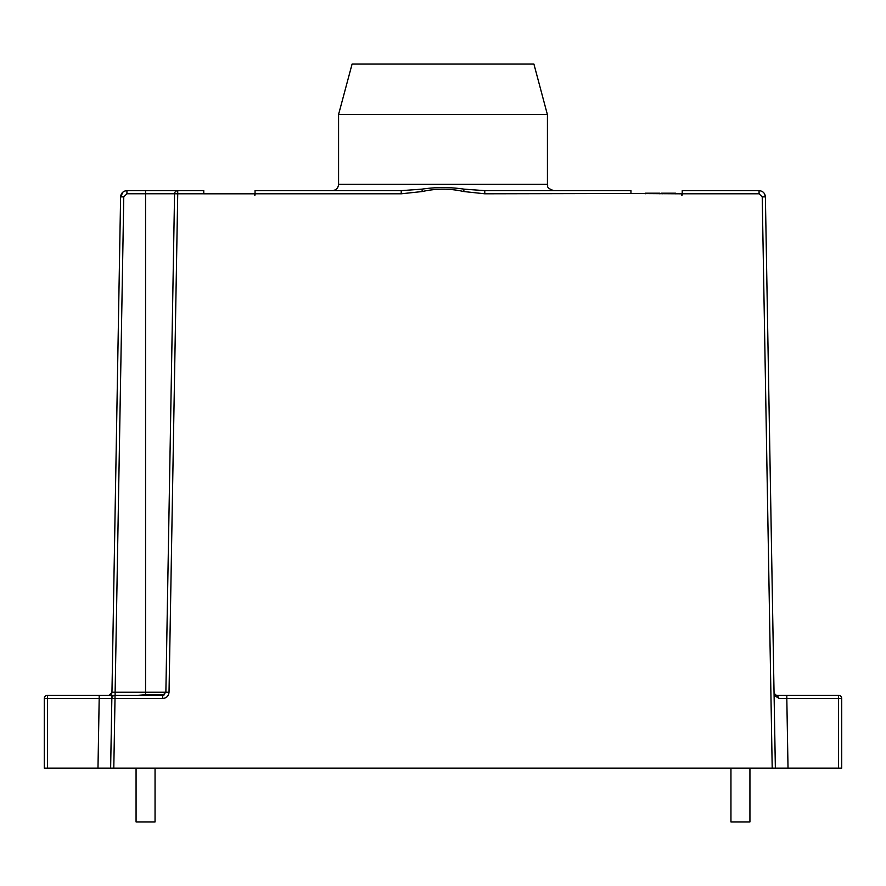 <?xml version="1.0" encoding="UTF-8"?>
<svg xmlns="http://www.w3.org/2000/svg" width="886" height="886" viewBox="0 0 886 886"><rect width="100%" height="100%" fill="white"/><g stroke="black" fill="none" stroke-linecap="round" stroke-linejoin="round"><path stroke-width="1.33" d="M137.408 695.355L145.559 694.757L164.541 694.757L162.703 695.355L47.467 695.355L99.188 695.355L99.188 698.489L115.014 698.489L113.796 768.129L110.639 768.129L111.902 695.355L110.639 768.129L111.846 698.456L110.639 768.129L47.467 768.129L47.467 695.355A3.167 3.167 -82.4 0 0 44.3 698.511L44.3 768.129L47.467 768.129M123.01 192.018L120.607 196.869L111.957 692.243L120.607 196.869C121.028 193.082 123.143 191.011 126.931 190.645L203.78 190.645L203.78 193.812L254.404 193.812L254.404 195.075L255.046 195.075L255.046 193.79L401.225 193.79L401.225 190.645L332.294 190.645C336.115 190.246 338.208 188.142 338.574 184.321L547.426 184.321C548.589 185.905 544.912 187.389 553.75 190.645L630.954 190.645L630.954 193.491L681.589 193.812L681.589 195.075L682.22 195.075L682.22 193.79L759.069 193.79L759.069 190.645C762.857 191.011 764.972 193.082 765.393 196.869L775.361 768.129L113.796 768.129M775.361 768.129L841.7 768.129L841.7 698.511L841.7 768.129M838.533 695.355L838.533 698.489L841.7 698.511A3.167 3.167 -96.9 0 0 838.533 695.355L786.812 695.355L786.812 698.489L779.126 698.456L774.098 695.355L786.812 695.355L777.199 695.355A3.167 3.167 0 0 1 774.098 692.808A3.167 3.167 0 0 0 774.098 692.808A3.167 3.167 0 0 1 774.043 692.243M630.954 193.491L484.775 193.79L484.775 190.645L630.954 190.645L484.775 190.645L464.087 189.15C450.033 187.057 435.967 187.057 421.913 189.15L401.225 190.645L255.046 190.645L255.046 193.79L254.404 193.812M681.589 193.812L682.22 193.812L682.22 190.645L759.069 190.645M660.989 193.203L660.989 193.812L660.989 193.203L675.575 193.203L675.575 193.812L675.575 193.203M645.196 193.812L645.196 193.203L659.782 193.203L659.782 193.812M662.783 193.812L662.783 193.203M772.204 768.129L762.226 196.891L765.393 196.869L764.496 193.724M779.126 698.456L777.199 695.355C776.025 695.355 774.995 694.491 774.098 692.763L774.098 692.808M783.224 698.478L786.17 698.489M163.5 695.255L162.703 695.355L165.87 692.243L174.564 193.757L145.559 193.757L145.559 190.645L177.732 190.645A3.167 3.167 0 0 0 174.564 193.757L177.732 193.79L169.027 692.265L165.87 692.243A3.167 3.167 0 0 1 165.848 692.586M108.801 695.355L115.125 695.355L108.801 695.355A3.167 3.167 0 0 0 111.902 692.808L108.801 695.355A3.167 3.167 0 0 0 111.957 692.243L115.125 692.243L115.125 695.355M169.027 692.265C168.606 696.053 166.502 698.124 162.703 698.489L115.014 698.489L115.014 695.355A3.167 3.167 0 0 0 111.846 698.456M140.774 695.355L162.703 695.355L162.703 698.489M44.3 768.129L44.3 698.511L47.467 698.489L99.188 698.489L97.981 768.129M126.931 193.757L123.774 196.869L115.125 692.243L145.559 692.243L145.559 193.757L126.931 193.757L126.931 190.645L124.948 190.966M547.36 114.471L533.915 64.08L352.085 64.08L338.574 114.471L547.36 114.471M749.933 768.129L749.933 821.92L730.95 821.92L730.95 768.129M155.05 768.129L155.05 821.92L136.067 821.92L136.067 768.129M788.019 768.129L786.812 698.489L838.533 698.489L838.533 768.129M759.069 193.79L762.226 196.891M177.732 190.645L177.732 193.79L203.78 193.79M484.775 193.79L463.688 191.531C449.9 188.386 436.1 188.386 422.312 191.531L401.225 193.79M553.75 190.645L630.954 190.645M463.688 191.531L464.087 189.15L463.688 191.531M422.312 191.531L421.913 189.15M120.607 196.869L123.774 196.869M165.87 692.243L145.559 692.243L145.559 694.757M786.812 695.355L774.098 695.355M547.426 184.321L547.426 114.471M338.574 184.321L338.574 114.471"/></g></svg>
